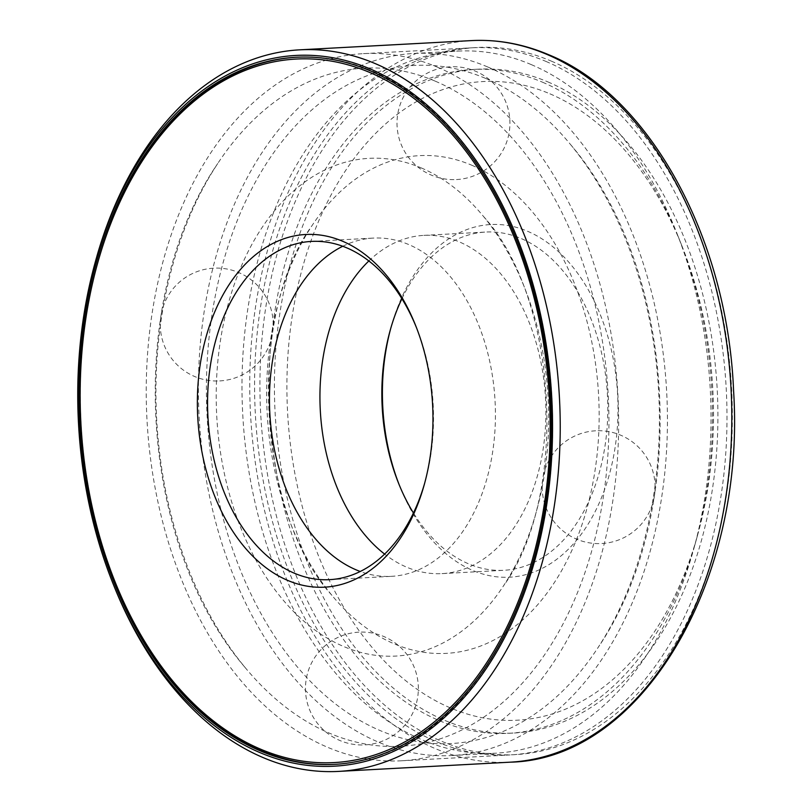 <?xml version="1.0" encoding="UTF-8"?>
<svg xmlns="http://www.w3.org/2000/svg" width="812" height="812" viewBox="0 0 812 812"><rect width="100%" height="100%" fill="white"/><g stroke="black" fill="none" stroke-linecap="round" stroke-linejoin="round"><path stroke-width="0.61" stroke-dasharray="4.06 3.04" d="M421.205 167.901A249.213 165.952 86.9 0 1 483.444 216.388A249.213 165.952 86.9 0 1 503.328 586.112A249.213 165.952 86.9 0 1 290.929 608.756A249.213 165.952 86.9 0 1 229.918 298.024A249.213 165.952 86.9 0 1 421.205 167.901M435.262 81.17A339.538 226.101 86.9 0 1 586.985 566.543A339.538 226.101 86.9 0 1 244.848 667.2A339.538 226.101 86.9 0 1 217.758 163.476A339.538 226.101 86.9 0 1 435.262 81.17M437.516 67.203A354.083 235.784 86.9 0 1 617.952 450.315A354.083 235.784 86.9 0 1 401.463 760.783A354.083 235.784 86.9 0 1 147.002 419.875A354.083 235.784 86.9 0 1 363.441 53.643A354.083 235.784 86.9 0 1 437.516 67.203M545.857 61.377A354.083 235.784 86.9 0 1 726.293 444.499A354.083 235.784 86.9 0 1 509.794 754.957A354.083 235.784 86.9 0 1 255.344 414.049A354.083 235.784 86.9 0 1 471.772 47.817A354.083 235.784 86.9 0 1 545.857 61.377M542.487 82.195A332.402 221.351 86.9 0 1 711.87 441.86A332.402 221.351 86.9 0 1 508.637 733.307A332.402 221.351 86.9 0 1 269.757 413.267A332.402 221.351 86.9 0 1 472.939 69.467A332.402 221.351 86.9 0 1 542.487 82.195M547.867 81.9A332.402 221.351 86.9 0 1 717.26 441.566A332.402 221.351 86.9 0 1 514.016 733.023A332.402 221.351 86.9 0 1 275.136 412.983A332.402 221.351 86.9 0 1 478.319 69.172A332.402 221.351 86.9 0 1 547.867 81.9M113.497 584.802A361.31 240.596 86.9 0 1 95.999 259.485M296.827 57.226A354.083 235.784 86.9 0 1 297.496 57.185A354.083 235.784 86.9 0 1 371.571 70.745A354.083 235.784 86.9 0 1 552.018 453.867A354.083 235.784 86.9 0 1 335.518 764.325A354.083 235.784 86.9 0 1 334.838 764.366M114.918 581.463A354.083 235.784 86.9 0 1 97.775 262.652M416.333 327.317A169.363 112.777 86.9 0 1 416.972 328.89A169.363 112.777 86.9 0 1 425.163 481.384A169.363 112.777 86.9 0 1 424.706 483.018M342.755 246.269A169.363 112.777 86.9 0 1 373.358 238.089A169.363 112.777 86.9 0 1 408.791 244.574A169.363 112.777 86.9 0 1 495.097 427.833A169.363 112.777 86.9 0 1 391.546 576.327A169.363 112.777 86.9 0 1 360.244 571.486M485.728 78.449A339.538 226.101 86.9 0 1 570.521 144.506A339.538 226.101 86.9 0 1 597.602 648.24A339.538 226.101 86.9 0 1 308.225 679.096A339.538 226.101 86.9 0 1 225.097 255.739A339.538 226.101 86.9 0 1 485.728 78.449M487.596 66.919A351.555 234.1 86.9 0 1 666.743 447.3A351.555 234.1 86.9 0 1 451.787 755.546A351.555 234.1 86.9 0 1 199.153 417.063A351.555 234.1 86.9 0 1 414.039 53.45A351.555 234.1 86.9 0 1 487.596 66.919M471.681 165.191A249.213 165.952 86.9 0 1 583.046 521.446A249.213 165.952 86.9 0 1 331.915 595.328A249.213 165.952 86.9 0 1 312.041 225.604A249.213 165.952 86.9 0 1 471.681 165.191M368.851 260.957A169.363 112.777 86.9 0 1 423.823 235.378A169.363 112.777 86.9 0 1 459.257 241.864A169.363 112.777 86.9 0 1 545.562 425.123A169.363 112.777 86.9 0 1 442.012 573.617A169.363 112.777 86.9 0 1 384.614 554.088M401.92 298.725A169.363 112.777 86.9 0 1 485.728 232.049A169.363 112.777 86.9 0 1 521.162 238.535A169.363 112.777 86.9 0 1 607.467 421.793A169.363 112.777 86.9 0 1 503.917 570.288A169.363 112.777 86.9 0 1 413.44 512.991M390.663 328.698A176.59 117.598 86.9 0 1 391.12 327.013A176.59 117.598 86.9 0 1 527.668 231.308A176.59 117.598 86.9 0 1 595.47 510.961A176.59 117.598 86.9 0 1 399.666 486.012A176.59 117.598 86.9 0 1 399.037 484.399M549.937 93.827A319.755 212.927 86.9 0 1 682.253 246.726A319.755 212.927 86.9 0 1 697.731 534.631A319.755 212.927 86.9 0 1 429.771 697.437A319.755 212.927 86.9 0 1 295.548 297.141A319.755 212.927 86.9 0 1 549.937 93.827M531.2 64.574A351.555 234.1 86.9 0 1 676.67 232.668A351.555 234.1 86.9 0 1 693.692 549.196A351.555 234.1 86.9 0 1 495.391 753.201A351.555 234.1 86.9 0 1 242.758 414.719A351.555 234.1 86.9 0 1 457.643 51.105A351.555 234.1 86.9 0 1 531.2 64.574M551.236 61.083A354.083 235.784 86.9 0 1 667.565 655.802A354.083 235.784 86.9 0 1 269.706 486.408A354.083 235.784 86.9 0 1 551.236 61.083M510.18 762.174A361.31 240.596 86.9 0 1 250.532 414.303A361.31 240.596 86.9 0 1 471.386 40.6M483.444 216.388C558.605 298.562 569.232 496.355 503.328 586.112M244.848 667.2C137.38 541.726 124.368 299.75 217.758 163.476M401.463 760.783L509.794 754.957M363.441 53.643L471.772 47.817M508.637 733.307L514.016 733.023M472.939 69.467L478.319 69.172M334.168 764.396L335.518 764.325M296.147 57.256L297.496 57.185M416.972 328.89L415.703 325.693M425.163 481.384L424.25 484.693M329.631 579.656L391.546 576.327M311.453 241.418L373.358 238.089M331.915 595.328C256.765 513.154 246.127 315.36 312.041 225.604M570.521 144.506C677.99 269.98 691.002 511.956 597.602 648.24M442.012 573.617L503.917 570.288M423.823 235.378L485.728 232.049M398.398 482.825L399.666 486.012M390.196 330.332L391.12 327.013M682.253 246.726L676.67 232.668M697.731 534.631L693.692 549.196M451.787 755.546L495.391 753.201M414.039 53.45L457.643 51.105M219.747 380.919A56.454 56.454 0 0 0 264.022 293.731A56.454 56.454 0 0 0 166.379 298.989A56.454 56.454 0 0 0 219.747 380.919M456.496 179.553A56.454 56.454 0 0 0 500.771 92.365A56.454 56.454 0 0 0 403.128 97.613A56.454 56.454 0 0 0 456.496 179.553M595.622 430.796A56.454 56.454 0 0 0 551.348 517.975A56.454 56.454 0 0 0 648.991 512.727A56.454 56.454 0 0 0 595.622 430.796M358.874 632.162A56.454 56.454 0 0 0 314.599 719.341A56.454 56.454 0 0 0 412.232 714.093A56.454 56.454 0 0 0 358.874 632.162"/><path stroke-width="1.22" d="M95.308 261.971L95.999 259.485A361.31 240.596 86.9 0 1 299.801 49.826A361.31 240.596 86.9 0 1 375.388 63.661A361.31 240.596 86.9 0 1 559.509 454.598A361.31 240.596 86.9 0 1 338.594 771.4A361.31 240.596 86.9 0 1 113.497 584.802L112.543 582.407A355.889 236.992 86.9 0 1 95.308 261.971A355.889 236.992 86.9 0 1 370.516 69.081A355.889 236.992 86.9 0 1 507.155 632.68A355.889 236.992 86.9 0 1 112.543 582.407M370.231 70.817A354.083 235.784 86.9 0 1 550.668 453.938A354.083 235.784 86.9 0 1 334.168 764.396A354.083 235.784 86.9 0 1 79.718 423.488A354.083 235.784 86.9 0 1 296.147 57.256A354.083 235.784 86.9 0 1 370.231 70.817M334.838 764.366A354.083 235.784 86.9 0 1 114.918 581.463L114.593 580.661A352.276 234.587 86.9 0 1 97.541 263.484A352.276 234.587 86.9 0 1 369.947 72.552A352.276 234.587 86.9 0 1 505.206 630.427A352.276 234.587 86.9 0 1 114.593 580.661M97.541 263.484L97.775 262.652A354.083 235.784 86.9 0 1 296.827 57.226M342.623 241.255A176.59 117.598 86.9 0 1 415.703 325.693A176.59 117.598 86.9 0 1 424.25 484.693A176.59 117.598 86.9 0 1 276.263 574.602A176.59 117.598 86.9 0 1 202.137 353.535A176.59 117.598 86.9 0 1 342.623 241.255M424.706 483.018A169.363 112.777 86.9 0 1 329.631 579.656A169.363 112.777 86.9 0 1 207.923 416.597A169.363 112.777 86.9 0 1 311.453 241.418A169.363 112.777 86.9 0 1 346.886 247.904A169.363 112.777 86.9 0 1 416.333 327.317M360.244 571.486A169.363 112.777 86.9 0 1 269.828 413.267A169.363 112.777 86.9 0 1 342.755 246.269M384.614 554.088A169.363 112.777 86.9 0 1 320.304 410.557A169.363 112.777 86.9 0 1 368.851 260.957M413.44 512.991A169.363 112.777 86.9 0 1 398.398 482.825A169.363 112.777 86.9 0 1 390.196 330.332A169.363 112.777 86.9 0 1 401.92 298.725M399.037 484.399A176.59 117.598 86.9 0 1 390.663 328.698M546.983 54.434A361.31 240.596 86.9 0 1 731.094 445.372A361.31 240.596 86.9 0 1 510.18 762.174C641.044 759.524 746.005 581.91 733.601 391.181C727.613 238.586 649.864 95.654 548.689 54.729C523.314 43.96 497.543 39.25 471.386 40.6A361.31 240.596 86.9 0 1 546.983 54.434M338.594 771.4L510.18 762.174M299.801 49.826L471.386 40.6"/></g></svg>
